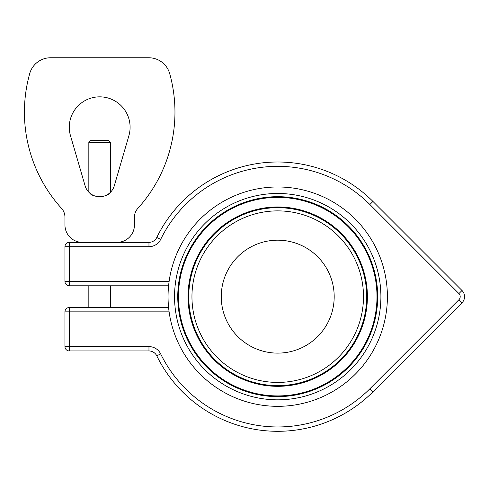 <?xml version="1.0" encoding="UTF-8"?>
<svg xmlns="http://www.w3.org/2000/svg" width="489" height="489" viewBox="0 0 489 489"><rect width="100%" height="100%" fill="white"/><g stroke="black" fill="none" stroke-linecap="round" stroke-linejoin="round"><path stroke-width="0.73" d="M110.551 142.458L108.381 140.282L91.003 140.282L88.833 142.458L110.551 142.458L110.551 192.189M109.689 192.996C106.914 197.654 92.464 197.654 89.689 192.996M88.833 307.514L88.833 285.796M69.285 242.355L148.962 242.355L69.285 242.355A4.346 4.346 0 0 0 64.945 246.701A4.346 4.346 0 0 1 69.285 242.355L69.285 246.701L64.945 246.701L64.945 281.45A4.346 4.346 0 0 0 69.285 285.796A4.346 4.346 0 0 1 64.945 281.45L69.285 281.45L69.285 285.796L168.589 285.796A109.677 109.677 0 0 0 332.563 391.634A109.677 109.677 0 0 0 332.563 201.67A109.677 109.677 0 0 0 168.589 307.514L69.285 307.514L69.285 311.854L169.108 311.854M148.962 350.949L69.285 350.949A4.346 4.346 0 0 1 64.945 346.603L64.945 311.854A4.346 4.346 0 0 1 69.285 307.514A4.346 4.346 0 0 0 64.945 311.854L69.285 311.854L69.285 350.949A4.346 4.346 0 0 1 64.945 346.603L148.962 346.603L148.962 350.949A8.686 8.686 0 0 1 156.767 355.815A134.652 134.652 0 0 0 372.936 391.866L462.007 302.795A8.686 8.686 0 0 0 462.007 290.509L372.936 201.437L462.007 290.509L458.933 293.583A4.346 4.346 0 0 1 458.933 299.72L369.867 388.792A130.306 130.306 0 0 1 160.667 353.908A13.032 13.032 0 0 0 148.962 346.603M128.882 135.765L114.285 185.802A15.202 15.202 0 0 1 85.098 185.802L70.502 135.765A30.404 30.404 0 0 1 99.689 96.846A30.404 30.404 0 0 1 128.882 135.765M117.067 242.355L82.317 242.355A17.372 17.372 0 0 1 64.945 224.983L64.945 217.165A13.032 13.032 0 0 0 61.565 208.412A143.338 143.338 0 0 1 29.688 73.643A21.718 21.718 0 0 1 50.611 57.757L148.772 57.757A21.718 21.718 0 0 1 169.695 73.643A143.338 143.338 0 0 1 137.819 208.412A13.032 13.032 0 0 0 134.438 217.165L134.438 224.983A17.372 17.372 0 0 1 117.067 242.355M156.767 237.489A8.686 8.686 0 0 1 148.962 242.355A8.686 8.686 0 0 0 156.767 237.489A134.652 134.652 0 0 1 372.936 201.437A134.652 134.652 0 0 0 156.767 237.489L160.667 239.396A130.306 130.306 0 0 1 369.867 204.512L458.933 293.583M334.189 296.652A56.467 56.467 0 0 1 249.488 345.552A56.467 56.467 0 0 1 249.488 247.752A56.467 56.467 0 0 1 334.189 296.652M169.108 281.45L69.285 281.45L69.285 246.701L148.962 246.701A13.032 13.032 0 0 0 160.667 239.396M148.962 246.701L148.962 242.355M372.936 201.437L369.867 204.512M458.933 299.72L462.007 302.795M369.867 388.792L372.936 391.866M160.667 353.908L156.767 355.815M174.549 296.652A103.173 103.173 0 0 0 329.311 386.004A103.173 103.173 0 0 0 329.311 207.299A103.173 103.173 0 0 0 174.549 296.652M177.751 296.652A99.976 99.976 0 0 0 327.709 383.229A99.976 99.976 0 0 0 327.709 210.074A99.976 99.976 0 0 0 177.751 296.652M178.454 296.652A99.273 99.273 0 0 0 327.361 382.624A99.273 99.273 0 0 0 327.361 210.68A99.273 99.273 0 0 0 178.454 296.652M188.051 296.652A89.676 89.676 0 0 0 322.563 374.311A89.676 89.676 0 0 0 322.563 218.993A89.676 89.676 0 0 0 188.051 296.652M188.754 296.652A88.974 88.974 0 0 0 322.208 373.706A88.974 88.974 0 0 0 322.208 219.598A88.974 88.974 0 0 0 188.754 296.652M191.951 296.652A85.771 85.771 0 0 0 320.613 370.931A85.771 85.771 0 0 0 320.613 222.373A85.771 85.771 0 0 0 191.951 296.652M88.833 192.189L88.833 142.458M110.551 307.514L110.551 285.796"/></g></svg>
